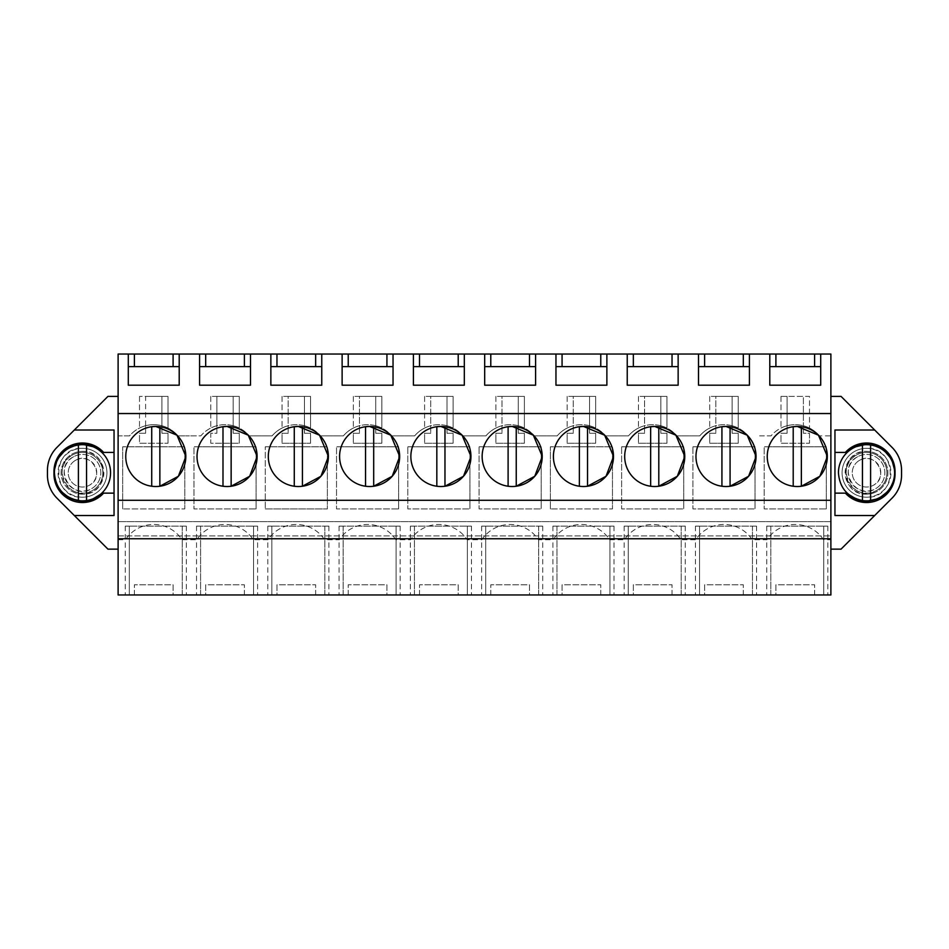 <?xml version="1.0" encoding="UTF-8"?>
<svg xmlns="http://www.w3.org/2000/svg" width="949" height="949" viewBox="0 0 949 949"><rect width="100%" height="100%" fill="white"/><g stroke="black" fill="none" stroke-linecap="round" stroke-linejoin="round"><path stroke-width="0.71" stroke-dasharray="4.75 3.56" d="M118.115 539.744L125.47 539.744A33.832 33.832 0 0 1 182.042 539.744L196.74 539.744A33.832 33.832 0 0 1 253.324 539.744L268.021 539.744A33.832 33.832 0 0 1 324.594 539.744L339.303 539.744A33.832 33.832 0 0 1 395.875 539.744L410.573 539.744A33.832 33.832 0 0 1 467.145 539.744L481.855 539.744A33.832 33.832 0 0 1 538.427 539.744L553.125 539.744A33.832 33.832 0 0 1 609.697 539.744L624.406 539.744A33.832 33.832 0 0 1 680.979 539.744L695.676 539.744A33.832 33.832 0 0 1 752.26 539.744L766.958 539.744A33.832 33.832 0 0 1 823.53 539.744L830.885 539.744L830.885 435.888L819.473 435.888L830.885 435.888L830.885 539.744L823.53 539.744A33.832 33.832 0 0 0 766.958 539.744L752.26 539.744A33.832 33.832 0 0 0 695.676 539.744L680.979 539.744A33.832 33.832 0 0 0 624.406 539.744L609.697 539.744A33.832 33.832 0 0 0 553.125 539.744L538.427 539.744A33.832 33.832 0 0 0 481.855 539.744L467.145 539.744A33.832 33.832 0 0 0 410.573 539.744L395.875 539.744A33.832 33.832 0 0 0 339.303 539.744L324.594 539.744A33.832 33.832 0 0 0 268.021 539.744L253.324 539.744A33.832 33.832 0 0 0 196.74 539.744L182.042 539.744A33.832 33.832 0 0 0 125.47 539.744L118.115 539.744L118.115 435.888L129.527 435.888A31.792 31.792 0 0 1 177.973 435.888L189.397 435.888L177.973 435.888A31.792 31.792 0 0 0 161.899 425.745L161.899 433.266L168.009 433.266L168.009 443.242L168.009 433.266L161.899 433.266L161.899 425.745A31.792 31.792 0 0 1 168.009 428.058A31.792 31.792 0 0 0 139.503 428.058A31.792 31.792 0 0 1 145.612 425.745L145.612 396.397L161.899 396.397L161.899 425.745L161.899 396.397L168.009 396.397L168.009 428.058L168.009 396.397L139.503 396.397L145.612 396.397L145.612 425.745A31.792 31.792 0 0 0 129.527 435.888L118.115 435.888L118.115 539.744M830.885 549.139L830.885 594.964L118.115 594.964L118.115 549.139L107.937 549.139L56.999 498.201A32.586 32.586 0 0 1 47.45 475.152L47.45 470.384A32.586 32.586 0 0 1 56.999 447.335L107.937 396.397L118.115 396.397L118.115 354.036L830.885 354.036L830.885 396.397L841.063 396.397L892.001 447.335A32.586 32.586 0 0 1 901.55 470.384L901.55 475.152A32.586 32.586 0 0 1 892.001 498.201L841.063 549.139L830.885 549.139L830.885 396.397M82.48 451.38A21.388 21.388 0 0 1 103.856 472.768A21.388 21.388 0 0 1 82.48 494.156A21.388 21.388 0 0 1 61.092 472.768A21.388 21.388 0 0 1 82.48 451.38C110.06 450.075 110.06 495.461 82.48 494.156A21.388 21.388 0 0 1 61.092 472.768A21.388 21.388 0 0 1 82.48 451.38M759.603 435.888L771.027 435.888A31.792 31.792 0 0 1 819.473 435.888A31.792 31.792 0 0 0 803.388 425.745L803.388 433.266L809.497 433.266L809.497 443.242L809.497 433.266L803.388 433.266L803.388 425.745A31.792 31.792 0 0 1 809.497 428.058A31.792 31.792 0 0 0 780.991 428.058A31.792 31.792 0 0 1 787.101 425.745L787.101 396.397L803.388 396.397L803.388 425.745L803.388 396.397L809.497 396.397L809.497 428.058L809.497 396.397L780.991 396.397L787.101 396.397L787.101 425.745A31.792 31.792 0 0 0 771.027 435.888L759.603 435.888M732.118 425.745A31.792 31.792 0 0 1 748.192 435.888A31.792 31.792 0 0 0 732.118 425.745L732.118 433.266L738.227 433.266L738.227 443.242L738.227 433.266L732.118 433.266L732.118 425.745A31.792 31.792 0 0 1 738.227 428.058A31.792 31.792 0 0 0 709.71 428.058A31.792 31.792 0 0 1 732.118 425.745L732.118 396.397L732.118 425.745M715.819 396.397L738.227 396.397L738.227 428.058L738.227 396.397L709.71 396.397L715.819 396.397L715.819 425.745A31.792 31.792 0 0 0 699.745 435.888L676.91 435.888L699.745 435.888A31.792 31.792 0 0 1 715.819 425.745L715.819 433.266L709.71 433.266L709.71 443.242L738.227 443.242L709.71 443.242L709.71 433.266L715.819 433.266L715.819 396.397M660.836 425.745A31.792 31.792 0 0 1 676.91 435.888A31.792 31.792 0 0 0 660.836 425.745L660.836 433.266L666.945 433.266L666.945 443.242L666.945 433.266L660.836 433.266L660.836 425.745A31.792 31.792 0 0 1 666.945 428.058A31.792 31.792 0 0 0 638.44 428.058A31.792 31.792 0 0 1 660.836 425.745L660.836 396.397L660.836 425.745M644.549 396.397L666.945 396.397L666.945 428.058L666.945 396.397L638.44 396.397L644.549 396.397L644.549 425.745A31.792 31.792 0 0 0 628.463 435.888L605.64 435.888L628.463 435.888A31.792 31.792 0 0 1 644.549 425.745L644.549 433.266L638.44 433.266L638.44 443.242L666.945 443.242L638.44 443.242L638.44 433.266L644.549 433.266L644.549 396.397M589.566 425.745A31.792 31.792 0 0 1 605.64 435.888A31.792 31.792 0 0 0 589.566 425.745L589.566 433.266L595.675 433.266L595.675 443.242L595.675 433.266L589.566 433.266L589.566 425.745A31.792 31.792 0 0 1 595.675 428.058A31.792 31.792 0 0 0 567.158 428.058A31.792 31.792 0 0 1 589.566 425.745L589.566 396.397L589.566 425.745M573.267 396.397L595.675 396.397L595.675 428.058L595.675 396.397L567.158 396.397L573.267 396.397L573.267 425.745A31.792 31.792 0 0 0 557.193 435.888L534.358 435.888L557.193 435.888A31.792 31.792 0 0 1 573.267 425.745L573.267 433.266L567.158 433.266L567.158 443.242L595.675 443.242L567.158 443.242L567.158 433.266L573.267 433.266L573.267 396.397M518.284 425.745A31.792 31.792 0 0 1 534.358 435.888A31.792 31.792 0 0 0 518.284 425.745L518.284 433.266L524.394 433.266L524.394 443.242L524.394 433.266L518.284 433.266L518.284 425.745A31.792 31.792 0 0 1 524.394 428.058A31.792 31.792 0 0 0 495.888 428.058A31.792 31.792 0 0 1 518.284 425.745L518.284 396.397L518.284 425.745M501.997 396.397L524.394 396.397L524.394 428.058L524.394 396.397L495.888 396.397L501.997 396.397L501.997 425.745A31.792 31.792 0 0 0 485.912 435.888L463.088 435.888L485.912 435.888A31.792 31.792 0 0 1 501.997 425.745L501.997 433.266L495.888 433.266L495.888 443.242L524.394 443.242L495.888 443.242L495.888 433.266L501.997 433.266L501.997 396.397M447.003 425.745A31.792 31.792 0 0 1 463.088 435.888A31.792 31.792 0 0 0 447.003 425.745L447.003 433.266L453.112 433.266L453.112 443.242L453.112 433.266L447.003 433.266L447.003 425.745A31.792 31.792 0 0 1 453.112 428.058A31.792 31.792 0 0 0 424.606 428.058A31.792 31.792 0 0 1 447.003 425.745L447.003 396.397L447.003 425.745M430.716 396.397L453.112 396.397L453.112 428.058L453.112 396.397L424.606 396.397L430.716 396.397L430.716 425.745A31.792 31.792 0 0 0 414.642 435.888L391.807 435.888L414.642 435.888A31.792 31.792 0 0 1 430.716 425.745L430.716 433.266L424.606 433.266L424.606 443.242L453.112 443.242L424.606 443.242L424.606 433.266L430.716 433.266L430.716 396.397M375.733 425.745A31.792 31.792 0 0 1 391.807 435.888A31.792 31.792 0 0 0 375.733 425.745L375.733 433.266L381.842 433.266L381.842 443.242L381.842 433.266L375.733 433.266L375.733 425.745A31.792 31.792 0 0 1 381.842 428.058A31.792 31.792 0 0 0 353.325 428.058A31.792 31.792 0 0 1 375.733 425.745L375.733 396.397L375.733 425.745M359.434 396.397L381.842 396.397L381.842 428.058L381.842 396.397L353.325 396.397L359.434 396.397L359.434 425.745A31.792 31.792 0 0 0 343.36 435.888L320.537 435.888L343.36 435.888A31.792 31.792 0 0 1 359.434 425.745L359.434 433.266L353.325 433.266L353.325 443.242L381.842 443.242L353.325 443.242L353.325 433.266L359.434 433.266L359.434 396.397M304.451 425.745A31.792 31.792 0 0 1 320.537 435.888A31.792 31.792 0 0 0 304.451 425.745L304.451 433.266L310.56 433.266L310.56 443.242L310.56 433.266L304.451 433.266L304.451 425.745A31.792 31.792 0 0 1 310.56 428.058A31.792 31.792 0 0 0 282.055 428.058A31.792 31.792 0 0 1 304.451 425.745L304.451 396.397L304.451 425.745M288.164 396.397L310.56 396.397L310.56 428.058L310.56 396.397L282.055 396.397L288.164 396.397L288.164 425.745A31.792 31.792 0 0 0 272.09 435.888L249.255 435.888L272.09 435.888A31.792 31.792 0 0 1 288.164 425.745L288.164 433.266L282.055 433.266L282.055 443.242L310.56 443.242L282.055 443.242L282.055 433.266L288.164 433.266L288.164 396.397M233.181 425.745A31.792 31.792 0 0 1 249.255 435.888A31.792 31.792 0 0 0 233.181 425.745L233.181 433.266L239.29 433.266L239.29 443.242L239.29 433.266L233.181 433.266L233.181 425.745A31.792 31.792 0 0 1 239.29 428.058A31.792 31.792 0 0 0 210.773 428.058A31.792 31.792 0 0 1 233.181 425.745L233.181 396.397L233.181 425.745M216.882 396.397L239.29 396.397L239.29 428.058L239.29 396.397L210.773 396.397L216.882 396.397L216.882 425.745A31.792 31.792 0 0 0 200.808 435.888L189.397 435.888L200.808 435.888A31.792 31.792 0 0 1 216.882 425.745L216.882 433.266L210.773 433.266L210.773 443.242L239.29 443.242L210.773 443.242L210.773 433.266L216.882 433.266L216.882 396.397M866.52 494.156A21.388 21.388 0 0 1 845.144 472.768A21.388 21.388 0 0 1 866.52 451.38A21.388 21.388 0 0 1 887.908 472.768A21.388 21.388 0 0 1 866.52 494.156A21.388 21.388 0 0 0 887.908 472.768A21.388 21.388 0 0 0 866.52 451.38C838.94 450.075 838.94 495.461 866.52 494.156M787.101 433.266L787.101 425.745L787.101 433.266L780.991 433.266L780.991 443.242L809.497 443.242L780.991 443.242L780.991 433.266L787.101 433.266M145.612 433.266L145.612 425.745L145.612 433.266L139.503 433.266L139.503 443.242L168.009 443.242L139.503 443.242L139.503 433.266L145.612 433.266M826.306 508.913L826.306 446.801L764.194 446.801L826.306 446.801L826.306 508.913L764.194 508.913L764.194 446.801L764.194 508.913L826.306 508.913M550.361 508.913L550.361 446.801L612.473 446.801L612.473 508.913L612.473 446.801L550.361 446.801L550.361 508.913L612.473 508.913L550.361 508.913M479.079 446.801L541.191 446.801L541.191 508.913L541.191 446.801L479.079 446.801L479.079 508.913L541.191 508.913L479.079 508.913L479.079 446.801M265.257 508.913L327.369 508.913L327.369 446.801L265.257 446.801L327.369 446.801L327.369 508.913L265.257 508.913L265.257 446.801L265.257 508.913M621.631 446.801L683.743 446.801L683.743 508.913L683.743 446.801L621.631 446.801L621.631 508.913L683.743 508.913L621.631 508.913L621.631 446.801M407.809 446.801L469.921 446.801L469.921 508.913L469.921 446.801L407.809 446.801L407.809 508.913L469.921 508.913L407.809 508.913L407.809 446.801M256.088 508.913L256.088 446.801L193.976 446.801L256.088 446.801L256.088 508.913L193.976 508.913L193.976 446.801L193.976 508.913L256.088 508.913M122.694 508.913L122.694 446.801L184.806 446.801L184.806 508.913L184.806 446.801L122.694 446.801L122.694 508.913L184.806 508.913L122.694 508.913M398.639 508.913L398.639 446.801L336.527 446.801L398.639 446.801L398.639 508.913L336.527 508.913L336.527 446.801L336.527 508.913L398.639 508.913M692.912 446.801L755.024 446.801L755.024 508.913L755.024 446.801L692.912 446.801L692.912 508.913L755.024 508.913L692.912 508.913L692.912 446.801M118.115 538.747L118.115 521.642L118.115 538.747M118.115 549.139L118.115 396.397M830.885 521.642L830.885 538.747L830.885 521.642L118.115 521.642L830.885 521.642M173.098 594.964L134.402 594.964L173.098 594.964L173.098 584.774L134.402 584.774L173.098 584.774L173.098 594.964M129.313 594.964L182.267 594.964L129.313 594.964L129.313 526.126L125.244 526.126L129.313 526.126L129.313 594.964M182.267 594.964L186.336 594.964L182.267 594.964L182.267 526.126L129.313 526.126L186.336 526.126L182.267 526.126L182.267 594.964M396.101 594.964L343.147 594.964L396.101 594.964L396.101 526.126L400.17 526.126L396.101 526.126L396.101 594.964M343.147 594.964L339.078 594.964L343.147 594.964L343.147 526.126L396.101 526.126L339.078 526.126L343.147 526.126L343.147 594.964M386.931 594.964L348.236 594.964L386.931 594.964L386.931 584.774L348.236 584.774L386.931 584.774L386.931 594.964M467.371 594.964L414.428 594.964L467.371 594.964L467.371 526.126L471.439 526.126L467.371 526.126L467.371 594.964M414.428 594.964L410.348 594.964L414.428 594.964L414.428 526.126L467.371 526.126L410.348 526.126L414.428 526.126L414.428 594.964M458.213 594.964L419.517 594.964L458.213 594.964L458.213 584.774L419.517 584.774L458.213 584.774L458.213 594.964M253.537 594.964L200.595 594.964L253.537 594.964L253.537 526.126L257.618 526.126L253.537 526.126L253.537 594.964M200.595 594.964L196.526 594.964L200.595 594.964L200.595 526.126L253.537 526.126L196.526 526.126L200.595 526.126L200.595 594.964M205.684 594.964L244.379 594.964L205.684 594.964L205.684 584.774L244.379 584.774L205.684 584.774L205.684 594.964M271.865 594.964L324.819 594.964L271.865 594.964L271.865 526.126L267.796 526.126L271.865 526.126L271.865 594.964M324.819 594.964L328.888 594.964L324.819 594.964L324.819 526.126L271.865 526.126L328.888 526.126L324.819 526.126L324.819 594.964M276.966 594.964L315.649 594.964L276.966 594.964L276.966 584.774L315.649 584.774L276.966 584.774L276.966 594.964M628.25 594.964L681.204 594.964L628.25 594.964L628.25 526.126L624.181 526.126L628.25 526.126L628.25 594.964M681.204 594.964L685.273 594.964L681.204 594.964L681.204 526.126L628.25 526.126L685.273 526.126L681.204 526.126L681.204 594.964M633.351 594.964L672.034 594.964L633.351 594.964L633.351 584.774L672.034 584.774L633.351 584.774L633.351 594.964M699.532 594.964L752.474 594.964L699.532 594.964L699.532 526.126L695.463 526.126L699.532 526.126L699.532 594.964M752.474 594.964L756.555 594.964L752.474 594.964L752.474 526.126L699.532 526.126L756.555 526.126L752.474 526.126L752.474 594.964M704.621 594.964L743.316 594.964L704.621 594.964L704.621 584.774L743.316 584.774L704.621 584.774L704.621 594.964M485.698 594.964L538.652 594.964L485.698 594.964L485.698 526.126L481.629 526.126L485.698 526.126L485.698 594.964M538.652 594.964L542.721 594.964L538.652 594.964L538.652 526.126L485.698 526.126L542.721 526.126L538.652 526.126L538.652 594.964M529.483 594.964L490.787 594.964L529.483 594.964L529.483 584.774L490.787 584.774L529.483 584.774L529.483 594.964M609.922 594.964L556.98 594.964L609.922 594.964L609.922 526.126L614.003 526.126L609.922 526.126L609.922 594.964M556.98 594.964L552.899 594.964L556.98 594.964L556.98 526.126L609.922 526.126L552.899 526.126L556.98 526.126L556.98 594.964M562.069 594.964L600.764 594.964L562.069 594.964L562.069 584.774L600.764 584.774L562.069 584.774L562.069 594.964M775.902 594.964L814.598 594.964L775.902 594.964L775.902 584.774L814.598 584.774L775.902 584.774L775.902 594.964M823.756 594.964L770.813 594.964L823.756 594.964L823.756 526.126L827.825 526.126L823.756 526.126L823.756 594.964M770.813 594.964L766.733 594.964L770.813 594.964L770.813 526.126L823.756 526.126L766.733 526.126L770.813 526.126L770.813 594.964M118.115 535.9L830.885 535.9L118.115 535.9M118.115 500.289L830.885 500.289M102.433 452.4L114.046 452.4L114.046 493.136L102.433 493.136M114.046 515.532L74.33 515.532M74.33 430.004L114.046 430.004M128.293 366.622L128.293 385.199L179.207 385.199L179.207 366.622L128.293 366.622L128.293 354.036M134.402 354.036L134.402 366.622M173.098 354.036L173.098 366.622M179.207 354.036L179.207 366.622M199.575 366.622L199.575 385.199L250.489 385.199L250.489 366.622L199.575 366.622L199.575 354.036M205.684 354.036L205.684 366.622M244.379 354.036L244.379 366.622M250.489 354.036L250.489 366.622M270.856 366.622L270.856 385.199L321.758 385.199L321.758 366.622L270.856 366.622L270.856 354.036M276.966 354.036L276.966 366.622M315.649 354.036L315.649 366.622M321.758 354.036L321.758 366.622M342.126 366.622L342.126 385.199L393.04 385.199L393.04 366.622L342.126 366.622L342.126 354.036M348.236 354.036L348.236 366.622M386.931 354.036L386.931 366.622M393.04 354.036L393.04 366.622M413.408 366.622L413.408 385.199L464.322 385.199L464.322 366.622L413.408 366.622L413.408 354.036M419.517 354.036L419.517 366.622M458.213 354.036L458.213 366.622M464.322 354.036L464.322 366.622M484.678 366.622L484.678 385.199L535.592 385.199L535.592 366.622L484.678 366.622L484.678 354.036M490.787 354.036L490.787 366.622M529.483 354.036L529.483 366.622M535.592 354.036L535.592 366.622M555.96 366.622L555.96 385.199L606.874 385.199L606.874 366.622L555.96 366.622L555.96 354.036M562.069 354.036L562.069 366.622M600.764 354.036L600.764 366.622M606.874 354.036L606.874 366.622M627.242 366.622L627.242 385.199L678.144 385.199L678.144 366.622L627.242 366.622L627.242 354.036M633.351 354.036L633.351 366.622M672.034 354.036L672.034 366.622M678.144 354.036L678.144 366.622M698.511 366.622L698.511 385.199L749.425 385.199L749.425 366.622L698.511 366.622L698.511 354.036M704.621 354.036L704.621 366.622M743.316 354.036L743.316 366.622M749.425 354.036L749.425 366.622M769.793 366.622L769.793 385.199L820.707 385.199L820.707 366.622L769.793 366.622L769.793 354.036M775.902 354.036L775.902 366.622M814.598 354.036L814.598 366.622M820.707 354.036L820.707 366.622M874.67 430.004L834.954 430.004L834.954 515.532L874.67 515.532M134.402 594.964L134.402 584.774L134.402 594.964M348.236 594.964L348.236 584.774L348.236 594.964M419.517 594.964L419.517 584.774L419.517 594.964M244.379 594.964L244.379 584.774L244.379 594.964M315.649 594.964L315.649 584.774L315.649 594.964M672.034 594.964L672.034 584.774L672.034 594.964M743.316 594.964L743.316 584.774L743.316 594.964M490.787 594.964L490.787 584.774L490.787 594.964M600.764 594.964L600.764 584.774L600.764 594.964M814.598 594.964L814.598 584.774L814.598 594.964M82.48 497.205A24.437 24.437 0 0 1 58.043 472.768A24.437 24.437 0 0 1 82.48 448.331A24.437 24.437 0 0 1 106.917 472.768A24.437 24.437 0 0 1 82.48 497.205A24.437 24.437 0 0 0 106.917 472.768A24.437 24.437 0 0 0 82.48 448.331C50.961 446.837 50.961 498.7 82.48 497.205M709.71 396.397L709.71 428.058L709.71 396.397M638.44 396.397L638.44 428.058L638.44 396.397M567.158 396.397L567.158 428.058L567.158 396.397M495.888 396.397L495.888 428.058L495.888 396.397M424.606 396.397L424.606 428.058L424.606 396.397M353.325 396.397L353.325 428.058L353.325 396.397M282.055 396.397L282.055 428.058L282.055 396.397M210.773 396.397L210.773 428.058L210.773 396.397M139.503 396.397L139.503 428.058L139.503 396.397M780.991 396.397L780.991 428.058L780.991 396.397M866.52 497.205A24.437 24.437 0 0 1 842.083 472.768A24.437 24.437 0 0 1 866.52 448.331A24.437 24.437 0 0 1 890.957 472.768A24.437 24.437 0 0 1 866.52 497.205A24.437 24.437 0 0 1 842.083 472.768A24.437 24.437 0 0 1 866.52 448.331C898.039 446.837 898.039 498.7 866.52 497.205M155.79 426.433A30.036 30.036 0 0 0 125.754 456.481A30.036 30.036 0 0 0 155.79 486.517L159.859 486.232A30.036 30.036 0 0 0 159.859 426.718A30.036 30.036 0 0 0 125.754 456.481A30.036 30.036 0 0 0 155.79 486.517A30.036 30.036 0 0 0 185.826 456.481A30.036 30.036 0 0 0 155.79 426.433M369.624 426.433A30.036 30.036 0 0 0 339.588 456.481A30.036 30.036 0 0 0 369.624 486.517L373.692 486.232A30.036 30.036 0 0 0 373.692 426.718A30.036 30.036 0 0 0 339.588 456.481A30.036 30.036 0 0 0 369.624 486.517A30.036 30.036 0 0 0 399.659 456.481A30.036 30.036 0 0 0 369.624 426.433M440.894 426.433A30.036 30.036 0 0 0 410.858 456.481A30.036 30.036 0 0 0 440.894 486.517L444.974 486.232A30.036 30.036 0 0 0 444.974 426.718A30.036 30.036 0 0 0 410.858 456.481A30.036 30.036 0 0 0 440.894 486.517A30.036 30.036 0 0 0 470.941 456.481A30.036 30.036 0 0 0 440.894 426.433M222.991 486.232L222.991 426.718A30.036 30.036 0 0 0 222.991 486.232A30.036 30.036 0 0 0 227.072 486.517L231.141 486.232A30.036 30.036 0 0 0 231.141 426.718A30.036 30.036 0 0 0 197.024 456.481A30.036 30.036 0 0 0 227.072 486.517A30.036 30.036 0 0 0 257.108 456.481A30.036 30.036 0 0 0 227.072 426.433A30.036 30.036 0 0 0 197.024 456.481A30.036 30.036 0 0 0 231.141 486.232L231.141 426.718M298.342 426.433A30.036 30.036 0 0 0 268.306 456.481A30.036 30.036 0 0 0 298.342 486.517L302.423 486.232A30.036 30.036 0 0 0 302.423 426.718A30.036 30.036 0 0 0 268.306 456.481A30.036 30.036 0 0 0 298.342 486.517A30.036 30.036 0 0 0 328.378 456.481A30.036 30.036 0 0 0 298.342 426.433M726.009 426.433A30.036 30.036 0 0 0 695.973 456.481A30.036 30.036 0 0 0 726.009 486.517L730.078 486.232A30.036 30.036 0 0 0 730.078 426.718A30.036 30.036 0 0 0 695.973 456.481A30.036 30.036 0 0 0 726.009 486.517A30.036 30.036 0 0 0 756.045 456.481A30.036 30.036 0 0 0 726.009 426.433M654.727 426.433A30.036 30.036 0 0 0 624.691 456.481A30.036 30.036 0 0 0 654.727 486.517L658.796 486.232A30.036 30.036 0 0 0 658.796 426.718A30.036 30.036 0 0 0 624.691 456.481A30.036 30.036 0 0 0 654.727 486.517A30.036 30.036 0 0 0 684.763 456.481A30.036 30.036 0 0 0 654.727 426.433M583.457 426.433A30.036 30.036 0 0 0 553.409 456.481A30.036 30.036 0 0 0 583.457 486.517L587.526 486.232A30.036 30.036 0 0 0 587.526 426.718A30.036 30.036 0 0 0 553.409 456.481A30.036 30.036 0 0 0 583.457 486.517A30.036 30.036 0 0 0 613.493 456.481A30.036 30.036 0 0 0 583.457 426.433M512.175 426.433A30.036 30.036 0 0 0 482.139 456.481A30.036 30.036 0 0 0 512.175 486.517L516.244 486.232A30.036 30.036 0 0 0 516.244 426.718A30.036 30.036 0 0 0 482.139 456.481A30.036 30.036 0 0 0 512.175 486.517A30.036 30.036 0 0 0 542.211 456.481A30.036 30.036 0 0 0 512.175 426.433M797.279 426.433A30.036 30.036 0 0 0 767.243 456.481A30.036 30.036 0 0 0 797.279 486.517L801.359 486.232A30.036 30.036 0 0 0 801.359 426.718A30.036 30.036 0 0 0 767.243 456.481A30.036 30.036 0 0 0 797.279 486.517A30.036 30.036 0 0 0 827.314 456.481A30.036 30.036 0 0 0 797.279 426.433M53.963 474.002A28.506 28.506 0 0 0 103.607 493.136M103.607 452.4A28.506 28.506 0 0 0 53.963 471.558M846.567 452.4L845.393 452.4A28.506 28.506 0 0 1 895.037 471.558M895.037 474.002A28.506 28.506 0 0 1 845.393 493.136L834.954 493.136M91.448 499.826L90.618 500.087M60.463 490.882L59.146 489.15M54.781 479.494L53.998 473.978M57.13 459.719L57.45 459.126M65.291 450.016L67.094 448.77M76.916 444.808L82.48 444.262M95.007 447.157L95.79 447.548M853.993 447.157L853.21 447.548M891.858 459.719L891.55 459.126M883.709 450.016L881.906 448.758M872.084 444.808L866.52 444.262M888.537 490.882L889.854 489.15M894.219 479.494L895.002 473.978M857.552 499.826L858.382 500.087M846.567 493.136L845.393 493.136M151.721 486.232L151.721 426.718A30.036 30.036 0 0 0 151.721 486.232A30.036 30.036 0 0 0 159.859 486.232L159.859 426.718M294.273 486.232L294.273 426.718A30.036 30.036 0 0 0 294.273 486.232A30.036 30.036 0 0 0 302.423 486.232L302.423 426.718M365.543 486.232L365.543 426.718A30.036 30.036 0 0 0 365.543 486.232A30.036 30.036 0 0 0 373.692 486.232L373.692 426.718M436.825 486.232L436.825 426.718A30.036 30.036 0 0 0 436.825 486.232A30.036 30.036 0 0 0 444.974 486.232L444.974 426.718M508.106 486.232L508.106 426.718A30.036 30.036 0 0 0 508.106 486.232A30.036 30.036 0 0 0 516.244 486.232L516.244 426.718M579.376 486.232L579.376 426.718A30.036 30.036 0 0 0 579.376 486.232A30.036 30.036 0 0 0 587.526 486.232L587.526 426.718M650.658 486.232L650.658 426.718A30.036 30.036 0 0 0 650.658 486.232A30.036 30.036 0 0 0 658.796 486.232L658.796 426.718M721.928 486.232L721.928 426.718A30.036 30.036 0 0 0 721.928 486.232A30.036 30.036 0 0 0 730.078 486.232L730.078 426.718M793.21 486.232L793.21 426.718A30.036 30.036 0 0 0 793.21 486.232A30.036 30.036 0 0 0 801.359 486.232L801.359 426.718M92.243 490.645A20.368 20.368 0 0 0 100.345 463.005A20.368 20.368 0 0 0 72.717 454.891A20.368 20.368 0 0 0 64.603 482.531A20.368 20.368 0 0 0 92.243 490.645A20.368 20.368 0 0 0 100.345 463.005A20.368 20.368 0 0 0 72.717 454.891C49.063 466.398 69.787 504.334 92.243 490.645M73.69 456.683A18.328 18.328 0 0 0 66.394 481.558A18.328 18.328 0 0 0 91.27 488.854A18.328 18.328 0 0 0 98.566 463.978A18.328 18.328 0 0 0 73.69 456.683A18.328 18.328 0 0 1 98.566 463.978A18.328 18.328 0 0 1 91.27 488.854C71.056 501.167 52.409 467.027 73.69 456.683M75.647 460.253A14.259 14.259 0 0 1 94.983 465.935A14.259 14.259 0 0 1 89.313 485.283A14.259 14.259 0 0 1 69.965 479.601A14.259 14.259 0 0 1 75.647 460.253C91.365 450.68 105.873 477.228 89.313 485.283A14.259 14.259 0 0 1 69.965 479.601A14.259 14.259 0 0 1 75.647 460.253M110.559 472.768A28.079 28.079 0 0 0 82.48 444.69A28.079 28.079 0 0 0 54.401 472.768A28.079 28.079 0 0 0 82.48 500.847A28.079 28.079 0 0 0 110.559 472.768M78.399 444.986L78.399 500.55M86.549 500.55L86.549 444.986M876.283 490.645A20.368 20.368 0 0 0 884.397 463.005A20.368 20.368 0 0 0 856.757 454.891A20.368 20.368 0 0 0 848.655 482.531A20.368 20.368 0 0 0 876.283 490.645A20.368 20.368 0 0 0 884.397 463.005A20.368 20.368 0 0 0 856.757 454.891C833.103 466.398 853.827 504.334 876.283 490.645M857.73 456.683A18.328 18.328 0 0 0 850.434 481.558A18.328 18.328 0 0 0 875.31 488.854A18.328 18.328 0 0 0 882.606 463.978A18.328 18.328 0 0 0 857.73 456.683A18.328 18.328 0 0 1 882.606 463.978A18.328 18.328 0 0 1 875.31 488.854C855.096 501.167 836.449 467.027 857.73 456.683M859.687 460.253A14.259 14.259 0 0 1 879.035 465.935A14.259 14.259 0 0 1 873.353 485.283A14.259 14.259 0 0 1 854.017 479.601A14.259 14.259 0 0 1 859.687 460.253C875.405 450.68 889.913 477.228 873.353 485.283A14.259 14.259 0 0 1 854.017 479.601A14.259 14.259 0 0 1 859.687 460.253M894.599 472.768A28.079 28.079 0 0 0 866.52 444.69A28.079 28.079 0 0 0 838.442 472.768A28.079 28.079 0 0 0 866.52 500.847A28.079 28.079 0 0 0 894.599 472.768M862.451 444.986L862.451 500.55M870.601 500.55L870.601 444.986M125.244 526.126L125.244 594.964M186.336 526.126L186.336 594.964M400.17 526.126L400.17 594.964M339.078 526.126L339.078 594.964M471.439 526.126L471.439 594.964M410.348 526.126L410.348 594.964M257.618 526.126L257.618 594.964M196.526 526.126L196.526 594.964M267.796 526.126L267.796 594.964M328.888 526.126L328.888 594.964M624.181 526.126L624.181 594.964M685.273 526.126L685.273 594.964M695.463 526.126L695.463 594.964M756.555 526.126L756.555 594.964M481.629 526.126L481.629 594.964M542.721 526.126L542.721 594.964M614.003 526.126L614.003 594.964M552.899 526.126L552.899 594.964M827.825 526.126L827.825 594.964M766.733 526.126L766.733 594.964"/><path stroke-width="1.42" d="M118.115 538.747L830.885 538.747L830.885 594.964L118.115 594.964L118.115 354.036L134.402 354.036L134.402 366.622M118.115 549.139L107.937 549.139L56.999 498.201A32.586 32.586 0 0 1 47.45 475.152L47.45 470.384A32.586 32.586 0 0 1 56.999 447.335L107.937 396.397L118.115 396.397M830.885 538.747L830.885 354.036L134.402 354.036M830.885 396.397L841.063 396.397L892.001 447.335A32.586 32.586 0 0 1 901.55 470.384L901.55 475.152A32.586 32.586 0 0 1 892.001 498.201L874.67 515.532L834.954 515.532L834.954 493.136L845.393 493.136A28.506 28.506 0 0 0 895.037 474.002L895.037 471.558A28.506 28.506 0 0 0 845.393 452.4L834.954 452.4L834.954 493.136M830.885 549.139L841.063 549.139L874.67 515.532M118.115 500.289L830.885 500.289M118.115 413.55L830.885 413.55M155.79 486.517A30.036 30.036 0 0 1 125.754 456.481A30.036 30.036 0 0 1 155.79 426.433A30.036 30.036 0 0 1 185.826 456.481A30.036 30.036 0 0 1 155.79 486.517M369.624 486.517A30.036 30.036 0 0 1 339.588 456.481A30.036 30.036 0 0 1 369.624 426.433A30.036 30.036 0 0 1 399.659 456.481A30.036 30.036 0 0 1 369.624 486.517M440.894 486.517A30.036 30.036 0 0 1 410.858 456.481A30.036 30.036 0 0 1 440.894 426.433A30.036 30.036 0 0 1 470.941 456.481A30.036 30.036 0 0 1 440.894 486.517M257.108 456.327L248.247 435.188L227.072 426.433A30.036 30.036 0 0 1 257.108 456.481A30.036 30.036 0 0 1 227.072 486.517A30.036 30.036 0 0 1 197.024 456.481A30.036 30.036 0 0 1 227.072 426.433L222.991 426.718L222.991 486.232M298.342 486.517A30.036 30.036 0 0 1 268.306 456.481A30.036 30.036 0 0 1 298.342 426.433A30.036 30.036 0 0 1 328.378 456.481A30.036 30.036 0 0 1 298.342 486.517M726.009 486.517A30.036 30.036 0 0 1 695.973 456.481A30.036 30.036 0 0 1 726.009 426.433A30.036 30.036 0 0 1 756.045 456.481A30.036 30.036 0 0 1 726.009 486.517M654.727 486.517A30.036 30.036 0 0 1 624.691 456.481A30.036 30.036 0 0 1 654.727 426.433A30.036 30.036 0 0 1 684.763 456.481A30.036 30.036 0 0 1 654.727 486.517M583.457 486.517A30.036 30.036 0 0 1 553.409 456.481A30.036 30.036 0 0 1 583.457 426.433A30.036 30.036 0 0 1 613.493 456.481A30.036 30.036 0 0 1 583.457 486.517M512.175 486.517A30.036 30.036 0 0 1 482.139 456.481A30.036 30.036 0 0 1 512.175 426.433A30.036 30.036 0 0 1 542.211 456.481A30.036 30.036 0 0 1 512.175 486.517M797.279 486.517A30.036 30.036 0 0 1 767.243 456.481A30.036 30.036 0 0 1 797.279 426.433A30.036 30.036 0 0 1 827.314 456.481A30.036 30.036 0 0 1 797.279 486.517M749.425 354.036L749.425 385.199L698.511 385.199L698.511 354.036M678.144 354.036L678.144 385.199L627.242 385.199L627.242 354.036M606.874 354.036L606.874 385.199L555.96 385.199L555.96 354.036M535.592 354.036L535.592 385.199L484.678 385.199L484.678 354.036M464.322 354.036L464.322 385.199L413.408 385.199L413.408 354.036M393.04 354.036L393.04 385.199L342.126 385.199L342.126 354.036M321.758 354.036L321.758 385.199L270.856 385.199L270.856 354.036M250.489 354.036L250.489 385.199L199.575 385.199L199.575 354.036M179.207 354.036L179.207 385.199L128.293 385.199L128.293 354.036M820.707 354.036L820.707 385.199L769.793 385.199L769.793 354.036M53.963 474.002L53.986 471.606C56.216 454.903 65.706 445.781 82.48 444.262C90.202 444.369 96.857 447.086 102.433 452.4L103.607 452.4A28.506 28.506 0 0 0 53.963 471.558L53.963 474.002A28.506 28.506 0 0 0 103.607 493.136L114.046 493.136L114.046 515.532L74.33 515.532M74.33 430.004L114.046 430.004L114.046 515.532M103.607 452.4L114.046 452.4L114.046 430.004M173.098 354.036L173.098 366.622M205.684 354.036L205.684 366.622M244.379 354.036L244.379 366.622M276.966 354.036L276.966 366.622M315.649 354.036L315.649 366.622M348.236 354.036L348.236 366.622M386.931 354.036L386.931 366.622M419.517 354.036L419.517 366.622M458.213 354.036L458.213 366.622M490.787 354.036L490.787 366.622M529.483 354.036L529.483 366.622M562.069 354.036L562.069 366.622M600.764 354.036L600.764 366.622M633.351 354.036L633.351 366.622M672.034 354.036L672.034 366.622M704.621 354.036L704.621 366.622M743.316 354.036L743.316 366.622M775.902 354.036L775.902 366.622M814.598 354.036L814.598 366.622M895.037 474.002L895.014 471.606C892.784 454.903 883.294 445.781 866.52 444.262C858.798 444.369 852.143 447.086 846.567 452.4L834.954 452.4L834.954 430.004L874.67 430.004M159.859 426.718L159.859 486.232L178.365 476.279L185.826 456.623M185.826 456.327L176.977 435.188L155.79 426.433L151.721 426.718L151.721 486.232M373.692 426.718L373.692 486.232L392.198 476.279L399.659 456.623M399.659 456.327L390.798 435.188L369.624 426.433L365.543 426.718L365.543 486.232M444.974 426.718L444.974 486.232L463.48 476.279L470.941 456.623M470.941 456.327L462.08 435.188L440.894 426.433L436.825 426.718L436.825 486.232M231.141 426.718L231.141 486.232L249.646 476.279L257.108 456.623M302.423 426.718L302.423 486.232L320.928 476.279L328.378 456.623M328.378 456.327L319.528 435.188L298.342 426.433L294.273 426.718L294.273 486.232M730.078 426.718L730.078 486.232L748.583 476.279L756.045 456.623M756.045 456.327L747.183 435.188L726.009 426.433L721.928 426.718L721.928 486.232M658.796 426.718L658.796 486.232L677.301 476.279L684.763 456.623M684.763 456.327L675.913 435.188L654.727 426.433L650.658 426.718L650.658 486.232M587.526 426.718L587.526 486.232L606.031 476.279L613.493 456.623M613.493 456.327L604.632 435.188L583.457 426.433L579.376 426.718L579.376 486.232M516.244 426.718L516.244 486.232L534.75 476.279L542.211 456.623M542.211 456.327L533.35 435.188L512.175 426.433L508.106 426.718L508.106 486.232M801.359 426.718L801.359 486.232L819.865 476.279L827.314 456.623M827.314 456.327L818.465 435.188L797.279 426.433L793.21 426.718L793.21 486.232M53.963 472.792L53.998 473.978L53.963 472.792M128.293 366.622L179.207 366.622M199.575 366.622L250.489 366.622M270.856 366.622L321.758 366.622M342.126 366.622L393.04 366.622M413.408 366.622L464.322 366.622M484.678 366.622L535.592 366.622M555.96 366.622L606.874 366.622M627.242 366.622L678.144 366.622M698.511 366.622L749.425 366.622M769.793 366.622L820.707 366.622M895.037 472.792L895.002 473.978L895.037 472.792M103.607 493.136L102.433 493.136C96.834 498.45 90.179 501.167 82.48 501.274C65.718 499.743 56.228 490.645 53.998 473.978M102.433 493.136L91.448 499.826M90.618 500.087L82.48 501.274L70.487 498.628M69.906 498.355L60.463 490.882M59.146 489.15L54.781 479.494M53.986 471.606L57.13 459.719M57.45 459.126L65.291 450.016M67.094 448.77L76.916 444.808M82.48 444.262L95.007 447.157M95.79 447.548L102.433 452.4M845.393 493.136L846.567 493.136C852.166 498.45 858.821 501.167 866.52 501.274C883.282 499.743 892.772 490.645 895.002 473.978M866.52 444.262L853.993 447.157M853.21 447.548L846.567 452.4M895.014 471.606L891.858 459.719M891.55 459.126L883.709 450.016M881.906 448.758L872.084 444.808M858.382 500.087L866.52 501.274L878.513 498.628M879.094 498.355L888.537 490.882M889.854 489.15L894.219 479.494M846.567 493.136L857.552 499.826M110.559 472.768A28.079 28.079 0 0 0 78.399 444.986A28.079 28.079 0 0 0 54.401 472.768C55.552 487.952 63.547 497.217 78.399 500.55A28.079 28.079 0 0 0 110.559 472.768M86.549 500.55L86.549 444.986M78.399 444.986L78.399 500.55M894.599 472.768A28.079 28.079 0 0 0 862.451 444.986A28.079 28.079 0 0 0 838.442 472.768C839.592 487.952 847.599 497.217 862.451 500.55A28.079 28.079 0 0 0 894.599 472.768M870.601 500.55L870.601 444.986M862.451 444.986L862.451 500.55"/></g></svg>
